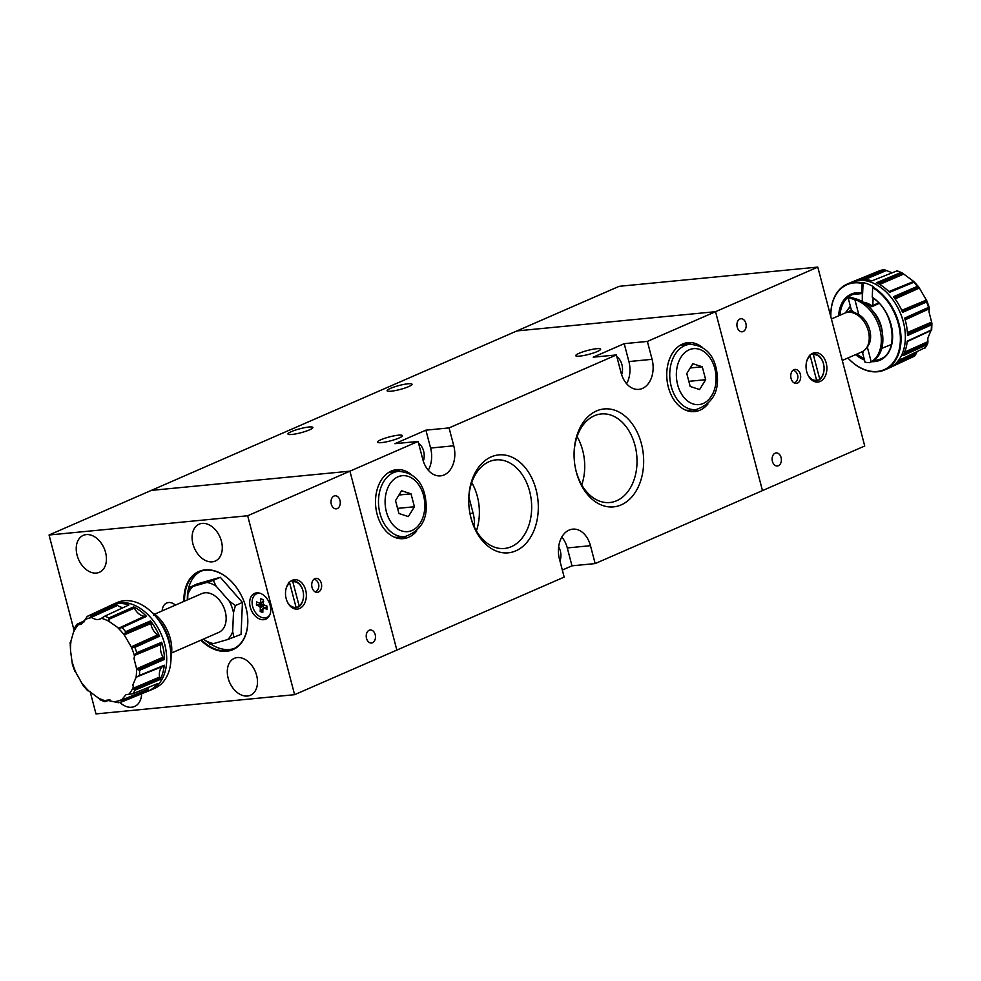 <?xml version="1.0" encoding="UTF-8"?>
<svg xmlns="http://www.w3.org/2000/svg" width="981" height="981" viewBox="0 0 981 981"><rect width="100%" height="100%" fill="white"/><g stroke="black" fill="none" stroke-linecap="round" stroke-linejoin="round"><path stroke-width="1.47" d="M685.645 410.144A32.79 23.078 84.5 0 0 689.459 410.217L696.081 409.58A32.79 23.078 -95.5 0 1 671.225 386.404A32.79 23.078 -95.5 0 1 684.701 345.643A32.79 23.078 -95.5 0 1 689.766 344.319C703.757 345.312 712.513 353.086 716.044 367.654C720.704 389.249 714.045 403.228 696.081 409.58M692.844 363.718L686.786 373.553L690.183 386.465L699.612 389.543L705.67 379.708L702.286 366.796L692.844 363.718M689.766 344.319L683.144 344.956A32.79 23.078 84.5 0 0 679.416 345.766M702.286 366.796L690.232 367.961M705.67 379.708L688.834 381.339M394.387 537.183A32.79 23.078 84.5 0 0 398.2 537.257L404.822 536.619A32.79 23.078 -95.5 0 1 379.978 513.443A32.79 23.078 -95.5 0 1 393.442 472.683A32.79 23.078 -95.5 0 1 398.507 471.358C412.498 472.351 421.254 480.126 424.785 494.694C429.445 516.288 422.799 530.267 404.822 536.619M401.585 490.758L395.527 500.592L398.924 513.504L408.366 516.582L414.411 506.748L411.027 493.835L401.585 490.758M398.507 471.358L391.885 471.996A32.79 23.078 84.5 0 0 388.157 472.805M411.027 493.835L398.973 495M414.411 506.748L397.575 508.379M806.566 361.781A12.876 9.074 -95.5 0 1 810.257 356.091L816.609 380.272L816.18 381.253A13.82 9.724 -95.5 0 1 815.652 381.315A13.82 9.724 -95.5 0 1 813.641 381.217M816.609 380.272A12.876 9.074 -95.5 0 1 807.817 374.73M791.066 378.445A7.026 4.942 84.5 0 0 796.388 383.412A7.026 4.942 84.5 0 0 800.361 374.386A7.026 4.942 84.5 0 0 795.027 369.42A7.026 4.942 84.5 0 0 791.066 378.445M772.415 461.352A6.56 4.611 84.5 0 0 777.381 465.987A6.56 4.611 84.5 0 0 781.084 457.563A6.56 4.611 84.5 0 0 776.118 452.928A6.56 4.611 84.5 0 0 772.415 461.352M737.209 327.164A6.56 4.611 84.5 0 0 742.176 331.799A6.56 4.611 84.5 0 0 745.879 323.374A6.56 4.611 84.5 0 0 740.913 318.739A6.56 4.611 84.5 0 0 737.209 327.164M806.713 371.615A14.752 10.386 84.5 0 0 817.896 382.05A14.752 10.386 84.5 0 0 826.223 363.105A14.752 10.386 84.5 0 0 815.052 352.67A14.752 10.386 84.5 0 0 806.713 371.615M815.285 381.83A14.752 10.386 84.5 0 0 817.774 380.039M863.329 302.222A25.764 17.83 66.4 0 1 867.547 303.362A25.764 17.83 66.4 0 1 872.747 306.366M879.123 303.387L872.722 306.317A25.788 17.842 -113.6 0 1 872.771 306.354L871.839 306.783A25.764 17.83 -113.6 0 0 866.615 303.767A25.764 17.83 -113.6 0 0 864.592 303.08M904.96 319.107L929.399 307.85L928.995 311.835L931.925 323.374L931.398 324.895A46.132 31.932 66.4 0 1 931.177 330.082L907.253 341.118A46.781 32.373 66.4 0 1 903.035 355.674L927.045 344.662L927.867 343.08L927.854 338.138L931.177 330.082M878.314 283.632L902.483 273.135L914.071 281.694L889.117 291.897M894.353 297.942L918.731 287.004L926.873 300.909L926.714 301.976L926.873 300.909L902.079 311.21M917.063 351.872L914.513 356.14L892.845 366.232M872.992 287.09L873.617 286.82A46.83 32.422 -113.6 0 0 868.381 284.22A46.83 32.422 -113.6 0 0 863.096 282.577L862.471 282.847A46.83 32.422 66.4 0 0 847.192 284.098L851.52 282.209A46.83 32.422 66.4 0 1 851.766 282.111A46.83 32.422 66.4 0 1 851.79 282.099A46.83 32.422 66.4 0 1 852.035 282.001A46.83 32.422 66.4 0 1 872.097 282.589A46.83 32.422 66.4 0 1 904.175 325.398A46.83 32.422 66.4 0 1 889.485 367.838A46.83 32.422 66.4 0 1 889.24 367.961A46.83 32.422 66.4 0 1 889.227 367.961A46.83 32.422 66.4 0 1 888.97 368.071L884.641 369.96A46.83 32.422 66.4 0 1 864.077 369.579A46.83 32.422 66.4 0 1 847.878 357.991A46.365 32.091 66.4 0 0 863.783 369.285A46.365 32.091 66.4 0 0 900.092 344.356A46.365 32.091 66.4 0 0 872.673 287.666L872.992 287.09A46.83 32.422 66.4 0 1 900.472 331.038A46.83 32.422 66.4 0 1 884.641 369.96M830.821 316.777A46.83 32.422 66.4 0 1 847.192 284.098M871.815 361.658A36.052 24.954 66.4 0 0 892.636 336.618A36.052 24.954 66.4 0 0 872.256 297.182L872.673 287.666M862.532 279.413L885.034 269.959L883.207 269.763L858.596 279.818A46.781 32.373 66.4 0 1 871.95 280.86L896.941 270.891M852.035 282.001L854.218 281.106A46.781 32.373 66.4 0 1 854.476 281.007L879.221 270.915A46.132 31.932 66.4 0 1 883.035 269.824M863.942 321.523A20 13.844 66.4 0 1 864.04 321.67A20 13.844 66.4 0 1 868.577 332.056A20 13.844 66.4 0 1 868.614 332.228M842.274 360.444L861.833 351.909A21.165 14.654 -113.6 0 0 868.651 332.387A21.165 14.654 -113.6 0 0 863.844 321.388A21.165 14.654 -113.6 0 0 848.062 312.289A21.165 14.654 -113.6 0 0 844.899 313.098L831.398 318.984M866.885 347.335L867.302 346.98A19.902 13.783 66.4 0 0 858.804 314.582L852.771 311.676A20 13.844 -113.6 0 0 852.231 311.713A20 13.844 -113.6 0 0 849.816 312.252M852.771 311.676L851.851 310.376A21.165 14.654 66.4 0 0 849.546 311.075A21.165 14.654 66.4 0 0 847.351 312.387M848.97 297.893L854.892 299.683A34.188 23.667 66.4 0 1 879.859 329.15A34.188 23.667 66.4 0 1 871.214 361.879L869.301 362.688L865.07 362.296L862.299 351.689M867.302 346.98L871.214 361.879L869.301 362.688M850.429 297.268L848.173 297.856L851.422 310.266L849.546 311.075M851.177 297.415L856.45 299.009L854.892 299.683L858.804 314.582M862.274 301.584A7.026 4.868 66.4 0 1 862.287 301.241L862.311 293.527M873.127 298.199L872.808 305.483A7.026 4.868 66.4 0 1 872.722 306.317M924.85 347.789L900.521 359.586A46.781 32.373 66.4 0 1 891.619 366.845L889.485 367.838M904.629 318.298L928.664 307.347L929.399 307.85L928.541 307.384L904.654 318.114A46.781 32.373 66.4 0 1 907.499 335.527L931.398 324.895M914.133 281.743L918.731 287.004L917.407 286.342L893.421 296.74A46.781 32.373 66.4 0 1 902.569 312.338L926.714 301.976L902.495 312.166M913.581 282.356L889.559 292.338A46.781 32.373 66.4 0 0 876.56 282.724L900.754 272.595L902.483 273.135L900.877 272.559L876.683 282.884M879.246 270.903L858.755 279.904M885.034 269.959L891.937 272.718M931.68 330.045L931.925 323.374L907.45 333.859M907.217 341.462L931.631 330.106L907.155 341.241M903.17 355.404L927.045 344.662L927.867 343.08L904.028 353.65M830.858 316.924A46.365 32.091 66.4 0 1 862.152 283.411L861.735 292.927A36.052 24.954 66.4 0 0 838.632 315.833M893.433 365.901L906.898 359.696M907.253 341.155L922.851 333.92M903.121 355.514L919.479 348.145M904.69 318.2L920.227 311.124M907.499 335.379L923.943 328.218M893.495 296.838L909.044 289.971M902.52 312.24L919.099 305.25M876.695 282.798L892.342 276.115M889.509 292.289L906.248 285.397M858.951 279.757L874.537 273.294M863.096 282.577L862.63 293.393M856.45 299.009A34.188 23.667 66.4 0 1 881.404 328.476A34.188 23.667 66.4 0 1 872.759 361.204M813.703 353.785A14.752 10.386 84.5 0 0 812.526 353.381M817.786 267.09L715.541 311.688L516.926 330.916L619.17 286.317L817.786 267.09L864.727 445.999L595.16 563.585L590.464 545.694A23.421 16.493 84.5 0 0 572.72 529.139A23.421 16.493 84.5 0 0 559.477 559.207L564.173 577.098L396.851 650.084L349.923 471.162L151.295 490.402L349.923 471.162L396.851 650.084L294.607 694.683L247.666 515.761L49.05 535.001L516.926 330.916L715.541 311.688L762.47 490.598L715.541 311.688L647.374 341.425L652.071 359.316A23.421 16.493 84.5 0 1 638.827 389.383A23.421 16.493 84.5 0 1 621.083 372.829L616.387 354.938L449.065 427.912L453.762 445.803A23.421 16.493 84.5 0 1 440.53 475.871A23.421 16.493 84.5 0 1 422.774 459.329L418.09 441.438L247.666 515.761M809.362 355.245L810.257 356.091M819.699 378.924L813.359 354.73A12.876 9.074 -95.5 0 1 823.77 364.981A12.876 9.074 -95.5 0 1 824.089 368.304A12.876 9.074 -95.5 0 1 819.699 378.924L819.282 379.892A13.82 9.724 -95.5 0 0 824.089 368.427A13.82 9.724 -95.5 0 0 824.089 368.365M813.359 354.73L812.452 353.883A13.82 9.724 -95.5 0 1 812.991 353.822A13.82 9.724 -95.5 0 1 823.746 364.858A13.82 9.724 -95.5 0 1 823.758 364.92M811.471 353.982L812.452 353.883M816.572 380.162L819.282 379.892M260.382 593.37A12.876 8.915 -113.6 0 0 256.617 593.799A12.876 8.915 -113.6 0 0 252.411 605.424A12.876 8.915 -113.6 0 0 261.253 617.307A12.876 8.915 -113.6 0 0 266.906 617.405L268.156 616.865A12.876 8.915 -113.6 0 0 269.002 616.411M266.906 617.405A12.876 8.915 -113.6 0 0 269.787 614.94M286.023 588.833A12.876 9.074 -95.5 0 1 289.714 583.131L296.054 607.325L295.637 608.294A13.82 9.724 -95.5 0 1 295.109 608.367A13.82 9.724 -95.5 0 1 293.098 608.269M292.816 581.782A12.876 9.074 -95.5 0 1 302.957 590.832A12.876 9.074 -95.5 0 1 303.227 592.021A12.876 9.074 -95.5 0 1 303.546 595.344A12.876 9.074 -95.5 0 1 299.156 605.976L292.816 581.782L291.909 580.936A13.82 9.724 -95.5 0 1 292.436 580.862A13.82 9.724 -95.5 0 1 302.908 590.636A13.82 9.724 -95.5 0 1 303.203 591.899A13.82 9.724 -95.5 0 1 303.215 591.96M303.546 595.406A13.82 9.724 -95.5 0 1 303.546 595.467A13.82 9.724 -95.5 0 1 298.739 606.945L299.156 605.976M296.029 607.202L298.739 606.945M321.327 583.327A7.026 4.942 84.5 0 0 316.005 578.361A7.026 4.942 84.5 0 0 312.032 587.386A7.026 4.942 84.5 0 0 317.366 592.34A7.026 4.942 84.5 0 0 321.327 583.327M305.68 590.157A14.752 10.386 84.5 0 0 294.496 579.722A14.752 10.386 84.5 0 0 286.17 598.668A14.752 10.386 84.5 0 0 297.341 609.091A14.752 10.386 84.5 0 0 305.68 590.157M175.489 605.081A12.876 8.915 -113.6 0 0 166.684 603.033A12.876 8.915 -113.6 0 0 162.184 610.881M331.308 504.209A6.56 4.611 -95.5 0 1 335.012 495.785A6.56 4.611 -95.5 0 1 339.978 500.42A6.56 4.611 -95.5 0 1 336.275 508.845A6.56 4.611 -95.5 0 1 331.308 504.209M366.514 638.386A6.56 4.611 -95.5 0 1 370.217 629.974A6.56 4.611 -95.5 0 1 375.183 634.609A6.56 4.611 -95.5 0 1 371.48 643.021A6.56 4.611 -95.5 0 1 366.514 638.386M236.997 588.244A42.146 29.172 -113.6 0 0 199.315 571.8A42.146 29.172 -113.6 0 0 184.575 601.12M200.725 571.249A42.146 29.172 -113.6 0 0 187.359 599.906M200.847 640.213A42.624 29.504 -113.6 0 0 235.918 648.012A42.624 29.504 -113.6 0 0 246.611 610.341A42.624 29.504 -113.6 0 0 245.973 607.656A42.624 29.504 -113.6 0 0 236.948 588.183A42.624 29.504 -113.6 0 0 202.061 570.402A42.624 29.504 -113.6 0 0 183.925 601.402M105.568 552.45A20.135 13.942 -113.6 0 0 83.275 535.368A20.135 13.942 -113.6 0 0 77.094 555.209A20.135 13.942 -113.6 0 0 99.388 572.291A20.135 13.942 -113.6 0 0 105.568 552.45M270.143 605.314A14.053 9.724 -113.6 0 0 254.594 593.395A14.053 9.724 -113.6 0 0 250.278 607.239A14.053 9.724 -113.6 0 0 265.826 619.158A14.053 9.724 -113.6 0 0 270.143 605.314M257.108 592.831A14.053 9.724 -113.6 0 0 256.127 594.032M221.424 541.242A20.135 13.942 -113.6 0 0 199.143 524.161A20.135 13.942 -113.6 0 0 192.95 543.989A20.135 13.942 -113.6 0 0 215.244 561.071A20.135 13.942 -113.6 0 0 221.424 541.242M256.63 675.418A20.135 13.942 -113.6 0 0 234.336 658.337A20.135 13.942 -113.6 0 0 228.156 678.178A20.135 13.942 -113.6 0 0 250.449 695.259A20.135 13.942 -113.6 0 0 256.63 675.418M171.638 652.954L218.738 632.414A21.165 14.654 -113.6 0 0 225.642 613.297A21.165 14.654 -113.6 0 0 211.111 593.775A21.165 14.654 -113.6 0 0 201.816 593.603L154.655 614.167M213.294 580.36L206.93 582.432A32.201 22.293 66.4 0 1 211.54 583.756A32.201 22.293 66.4 0 1 216.102 586.135L213.294 580.36L220.333 577.294L196.85 584.038L189.603 587.398M77.499 624.002L84.746 620.617M146.451 616.387L130.559 623.72L146.377 616.375A5.567 3.85 -113.6 0 0 145.384 616.264A12.802 8.866 -113.6 0 1 144.465 616.264A13.268 9.185 -113.6 0 1 134.36 608.122A5.555 3.85 -113.6 0 0 133.674 606.969L108.965 617.944A46.132 31.932 -113.6 0 0 106.831 617.012A46.132 31.932 -113.6 0 0 104.697 616.227L101.423 618.324C98.456 620.139 95.316 619.894 92.018 617.589A44.01 30.46 -113.6 0 0 85.224 619.551L87.284 616.35L111.466 605.093A46.781 32.373 -113.6 0 0 110.215 605.62A46.781 32.373 -113.6 0 0 108.977 606.246M104.697 616.227L128.94 604.946A46.781 32.373 -113.6 0 0 115.574 603.904L91.135 615.234L91.589 617.221L117.597 605.4A13.268 9.185 -113.6 0 0 123.41 607.521M145.384 616.264L118.713 628.183L109.038 621.402L108.965 617.944M169.701 645.118A46.365 32.091 -113.6 0 0 169.688 645.057A46.365 32.091 -113.6 0 0 159.18 620.948A46.365 32.091 -113.6 0 0 159.13 620.899M147.346 691.47L131.233 698.043L147.346 691.47A46.781 32.373 -113.6 0 0 147.604 691.372L149.786 690.477A46.83 32.422 -113.6 0 0 150.044 690.379A46.83 32.422 -113.6 0 0 150.314 690.256L154.642 688.368A46.83 32.422 -113.6 0 0 169.713 645.179A46.83 32.422 -113.6 0 0 159.094 620.838A46.83 32.422 -113.6 0 0 137.757 602.898A46.83 32.422 -113.6 0 0 117.193 602.518L112.864 604.406A46.83 32.422 -113.6 0 0 112.607 604.504A46.83 32.422 -113.6 0 0 112.607 604.517M109.406 699.735L104.881 701.587L106.733 700.213L118.542 702.727L122.588 701.562M148.818 687.203A13.268 9.185 -113.6 0 0 148.008 689.202A12.802 8.866 -113.6 0 0 147.751 690.256L121.742 701.084L121.791 699.6L126.046 694.671L132.815 693.714A46.132 31.932 -113.6 0 0 135.145 690.084L143.802 686.492M164.183 665.277L147.138 672.243L164.146 665.314A5.555 3.85 -113.6 0 1 163.398 665.915A12.802 8.866 -113.6 0 0 162.662 666.406A13.268 9.185 -113.6 0 0 159.363 673.763A13.268 9.185 -113.6 0 0 159.572 677.049A12.802 8.866 -113.6 0 0 159.817 678.263L133.821 689.422L132.864 684.897L136.052 677.417L139.388 675.443A46.132 31.932 -113.6 0 0 139.621 670.256L148.266 666.553M161.632 642.31L144.526 649.459L161.62 642.371A5.555 3.85 -113.6 0 1 161.325 643.475A12.802 8.866 -113.6 0 0 160.982 644.456A13.268 9.185 -113.6 0 0 160.504 647.46A13.268 9.185 -113.6 0 0 163.054 657.184A12.802 8.866 -113.6 0 0 163.729 658.251L137.88 669.716L136.445 668.184L134.005 658.582L134.642 655.369L136.764 652.745A46.132 31.932 -113.6 0 0 134.814 647.386L143.422 643.573M150.449 620.948L133.355 628.306L150.461 621.01A5.555 3.85 -113.6 0 1 150.694 622.322A12.802 8.866 -113.6 0 0 150.841 623.536A13.268 9.185 -113.6 0 0 157.524 634.94A12.802 8.866 -113.6 0 0 158.444 635.553L132.827 647.252L130.988 646.405L124.562 635.443L125.629 631.703A46.132 31.932 -113.6 0 0 122.036 627.619L130.559 623.72M171.037 656.988A34.188 23.667 -113.6 0 0 155.219 614.56L153.674 615.234M170.093 647.129A34.188 23.667 -113.6 0 0 157.929 619.232M155.219 614.56L152.411 612.88M74.752 627.828L70.546 642.432M70.963 641.733A44.01 30.46 -113.6 0 0 70.571 650.967L70.154 642.432M70.571 650.967L72.435 664.615L73.17 665.13M72.569 663.205A44.01 30.46 -113.6 0 0 76.028 672.745L75.096 670.514M76.028 672.745L83.189 685.609L87.689 690.734M82.453 683.708A44.01 30.46 -113.6 0 0 88.842 690.992L87.873 690.281M88.842 690.992L100.945 699.919M105.347 701.611L109.897 699.76L105.347 701.611M122.564 701.574A46.132 31.932 -113.6 0 1 118.787 702.654L118.664 702.703M147.604 691.372A46.781 32.373 -113.6 0 0 157.5 683.671L132.815 693.714M147.395 691.384L147.42 691.323A5.567 3.85 -113.6 0 0 147.751 690.256M121.742 701.084L122.49 701.599L131.233 698.043M147.42 691.323L122.6 701.562M147.138 672.243L139.388 675.443M160.013 679.759A46.781 32.373 -113.6 0 0 164.244 665.204M160.013 679.637L160.013 679.551A5.567 3.85 -113.6 0 0 159.817 678.263M133.821 689.422L135.145 690.084M144.526 649.459L136.764 652.745M164.477 659.612A46.781 32.373 -113.6 0 0 161.644 642.199M164.428 659.49L164.391 659.416A5.567 3.85 -113.6 0 0 163.729 658.251M137.88 669.716L139.621 670.256M133.355 628.306L125.629 631.703M159.547 636.424A46.781 32.373 -113.6 0 0 150.412 620.826M159.462 636.338L159.412 636.289A5.567 3.85 -113.6 0 0 158.444 635.553M132.827 647.252L134.814 647.386M133.624 606.908L116.641 614.474M146.537 616.411A46.781 32.373 -113.6 0 0 133.551 606.81M120.013 628.048L122.036 627.619M128.94 604.946L113.134 612.303M117.597 605.4A12.802 8.866 -113.6 0 1 116.702 604.701A5.555 3.85 -113.6 0 0 115.733 603.989L98.836 611.666M116.702 604.701L90.975 616.326M109.038 621.402A44.01 30.46 -113.6 0 0 105.237 619.6A44.01 30.46 -113.6 0 0 101.423 618.324L100.467 618.852M115.733 603.989L91.135 615.234M85.224 619.551L81.055 624.443L76.984 624.689L84.415 621.255M187.898 594.253A32.201 22.293 66.4 0 1 192.901 586.466L189.799 587.116L187.898 594.253L187.653 599.783M235.403 605.535L229.321 601.181A32.201 22.293 66.4 0 1 233.49 612.671L235.403 605.535L242.442 602.469L220.333 577.294M234.018 637.466L232.656 631.764A32.201 22.293 66.4 0 1 227.653 639.538L241.056 634.4L242.442 602.469M213.625 643.585L210.523 644.223L204.453 639.87A32.201 22.293 66.4 0 0 213.625 643.585L227.653 639.538M203.668 638.987L204.453 639.87M232.656 631.764L233.49 612.671M229.321 601.181L216.102 586.135M206.93 582.432L192.901 586.466M266.403 617.601A14.053 9.724 -113.6 0 0 267.96 617.699M119.866 702.433A20.135 13.942 -113.6 0 0 134.581 706.479A20.135 13.942 -113.6 0 0 141.632 693.8M201.497 639.931A42.146 29.172 -113.6 0 0 233.012 649.079A42.146 29.172 -113.6 0 0 246.599 610.268M211.087 644.235A42.146 29.172 -113.6 0 0 234.385 648.416M90.056 691.286L95.991 713.91L294.607 694.683M49.05 535.001L73.906 629.753M296.054 607.325A12.876 9.074 -95.5 0 1 287.274 601.782M288.806 582.285L289.714 583.131M290.928 581.034L291.909 580.936M260.186 611.457L260.357 607.595A3.262 2.256 -113.6 0 1 259.622 606.344L256.433 605.056L256.568 601.905L259.757 603.192A3.262 2.256 -113.6 0 1 260.578 602.567L260.738 598.692L263.337 599.747L263.166 603.622A3.262 2.256 -113.6 0 1 263.901 604.86L267.09 606.16L266.955 609.299L263.766 608.012A3.262 2.256 -113.6 0 1 263.202 608.527A3.262 2.256 -113.6 0 1 262.945 608.637L262.785 612.512L260.186 611.457L263.693 608.11M261.363 602.616L261.277 604.406L263.018 605.105A2.931 2.036 -113.6 0 0 263.472 605.878L263.374 607.987M256.433 605.056L261.277 604.406M263.239 601.868A2.931 2.036 -113.6 0 0 263.153 601.954L259.757 603.192M259.622 606.344L263.018 605.105M260.578 602.567L263.656 601.574M263.766 608.012L267.065 606.749M263.472 605.878L260.357 607.595M258.763 592.941A12.876 8.915 -113.6 0 0 257.856 593.26L256.617 593.799M621.623 374.656A12.876 9.074 84.5 0 0 621.917 364.601A12.876 9.074 84.5 0 0 616.877 356.802M559.979 561.12A12.876 9.074 84.5 0 0 560.323 550.979A12.876 9.074 84.5 0 0 558.643 546.895M423.314 461.144A12.876 9.074 84.5 0 0 423.62 451.088A12.876 9.074 84.5 0 0 418.568 443.289M702.519 347.544A34.654 24.402 84.5 0 0 687.926 342.614A34.654 24.402 84.5 0 0 668.331 387.115A34.654 24.402 84.5 0 0 694.609 411.603A34.654 24.402 84.5 0 0 707.975 403.964M692.108 411.664A34.654 24.402 84.5 0 0 697.43 409.396M411.26 474.583A34.654 24.402 84.5 0 0 396.667 469.654A34.654 24.402 84.5 0 0 377.084 514.154A34.654 24.402 84.5 0 0 403.35 538.643A34.654 24.402 84.5 0 0 416.717 531.003M400.849 538.704A34.654 24.402 84.5 0 0 406.171 536.435M408.096 383.779A12.876 2.048 -14.7 0 0 394.374 386.906A12.876 2.048 -14.7 0 0 387.115 390.769A12.876 2.048 -14.7 0 0 391.051 391.211A12.876 2.048 -14.7 0 0 404.773 388.084A12.876 2.048 -14.7 0 0 412.032 384.233A12.876 2.048 -14.7 0 0 408.096 383.779M469.899 513.21A44.488 31.331 84.5 0 0 470.77 517.024A44.488 31.331 84.5 0 0 504.492 548.465A44.488 31.331 84.5 0 0 529.642 491.346A44.488 31.331 84.5 0 0 495.92 459.893A44.488 31.331 84.5 0 0 468.734 501.132M476.398 530.844A44.488 31.331 84.5 0 0 477.342 496.411A44.488 31.331 84.5 0 0 471.726 482.578M470.978 518.054A49.185 34.629 84.5 0 0 515.847 550.832A49.185 34.629 84.5 0 0 536.067 489.666A49.185 34.629 84.5 0 0 497.146 455.11A49.185 34.629 84.5 0 0 468.722 500.825A49.185 34.629 84.5 0 0 469.96 513.517A49.185 34.629 84.5 0 0 470.978 518.054M575.246 467.263A44.488 31.331 84.5 0 0 576.117 471.064A44.488 31.331 84.5 0 0 609.839 502.517A44.488 31.331 84.5 0 0 634.989 445.386A44.488 31.331 84.5 0 0 601.267 413.945A44.488 31.331 84.5 0 0 574.081 455.184M581.745 484.896A44.488 31.331 84.5 0 0 582.689 450.451A44.488 31.331 84.5 0 0 577.073 436.631M576.325 472.106A49.185 34.629 84.5 0 0 621.194 504.884A49.185 34.629 84.5 0 0 641.415 443.719A49.185 34.629 84.5 0 0 602.493 409.163A49.185 34.629 84.5 0 0 574.069 454.865A49.185 34.629 84.5 0 0 575.307 467.569A49.185 34.629 84.5 0 0 576.325 472.106M308.941 427.029A12.876 2.048 -14.7 0 0 295.22 430.156A12.876 2.048 -14.7 0 0 287.96 434.007A12.876 2.048 -14.7 0 0 291.909 434.46A12.876 2.048 -14.7 0 0 305.618 431.333A12.876 2.048 -14.7 0 0 312.878 427.471A12.876 2.048 -14.7 0 0 308.941 427.029M398.396 435.184A12.876 2.048 -14.7 0 0 384.687 438.311A12.876 2.048 -14.7 0 0 377.427 442.173A12.876 2.048 -14.7 0 0 381.364 442.627A12.876 2.048 -14.7 0 0 395.073 439.5A12.876 2.048 -14.7 0 0 402.345 435.638A12.876 2.048 -14.7 0 0 398.396 435.184M596.706 348.696A12.876 2.048 -14.7 0 0 582.984 351.823A12.876 2.048 -14.7 0 0 575.724 355.674A12.876 2.048 -14.7 0 0 579.661 356.128A12.876 2.048 -14.7 0 0 593.382 353.001A12.876 2.048 -14.7 0 0 600.642 349.138A12.876 2.048 -14.7 0 0 596.706 348.696M616.387 354.938L593.211 357.182L624.198 343.669L647.374 341.425M418.09 441.438L394.914 443.682L425.901 430.156L449.065 427.912M595.16 563.585L571.984 565.829L567.288 547.938A23.421 16.493 84.5 0 0 561.782 537.061M562.321 570.047L571.984 565.829M428.28 470.193A23.421 16.493 84.5 0 0 430.585 448.047L425.901 430.156M626.589 383.706A23.421 16.493 84.5 0 0 628.895 361.56L624.198 343.669M474.252 526.723A28.106 19.792 84.5 0 0 473.124 513.198L468.869 496.999M399.868 471.272A34.654 24.402 84.5 0 0 394.203 470.071M691.127 344.233A34.654 24.402 84.5 0 0 685.461 343.031M714.818 368.525A28.106 19.792 84.5 0 0 689.189 349.788A28.106 19.792 84.5 0 0 677.638 384.736A28.106 19.792 84.5 0 0 703.267 403.461A28.106 19.792 84.5 0 0 714.818 368.525M423.559 495.564A28.106 19.792 84.5 0 0 397.93 476.827A28.106 19.792 84.5 0 0 386.379 511.775A28.106 19.792 84.5 0 0 412.008 530.5A28.106 19.792 84.5 0 0 423.559 495.564M905.169 319.843L929.363 308.745M907.204 341.609L931.177 330.462M851.79 282.099L851.766 282.111A46.83 32.422 66.4 0 1 872.084 282.602A46.83 32.422 66.4 0 1 904.188 325.594A46.83 32.422 66.4 0 1 889.215 367.961L889.215 367.961M872.477 297.758C894.218 310.486 899.234 352.289 880.619 358.923A35.108 24.304 66.4 0 1 873.826 360.505M864.482 360.027A36.052 24.954 66.4 0 1 864.187 359.917A36.052 24.954 66.4 0 1 855.555 354.644M896.475 270.866A46.132 31.932 66.4 0 1 898.621 271.651A46.132 31.932 66.4 0 1 900.754 272.595M850.662 312.338A19.669 13.611 66.4 0 1 852.305 312.032A19.669 13.611 66.4 0 1 853.323 311.983M854.046 313.209A18.737 12.961 66.4 0 1 861.306 316.385M870.588 337.66A18.737 12.961 66.4 0 1 867.964 345.14M845.867 312.743A24.758 17.131 66.4 0 1 850.564 306.967M872.894 311.136A25.69 17.781 66.4 0 1 882.311 332.731M878.682 302.921L872.808 305.483M926.935 344.723A46.132 31.932 66.4 0 1 924.593 348.353M926.604 302.038A46.132 31.932 66.4 0 1 928.541 307.384M913.814 282.258A46.132 31.932 66.4 0 1 917.407 286.342M864.077 358.47A35.108 24.304 66.4 0 1 856.904 354.055M839.981 315.244A35.108 24.304 66.4 0 1 852.55 294.558A35.108 24.304 66.4 0 1 861.894 293.466M893.777 365.692L914.513 356.14M893.703 365.741L914.157 356.311M897.051 363.301L915.8 354.742M898.903 361.499L916.377 353.491M903.158 355.429L926.689 344.834M904.715 352.007L927.94 341.646M931.165 325.005L907.499 335.318L931.509 324.834M907.388 332.534L931.545 322.124M902.495 312.191L926.371 302.136M901.711 310.364L926.236 300.125M895.064 298.911L919.209 288.132M893.483 296.936L917.529 286.305M888.847 291.615L913.434 281.547M879.687 284.416L903.452 274.165M865.021 279.475L886.297 270.584M150.044 690.379L150.056 690.366A46.83 32.422 -113.6 0 0 165.593 648.159A46.83 32.422 -113.6 0 0 133.404 604.787A46.83 32.422 -113.6 0 0 112.594 604.517A46.83 32.422 -113.6 0 0 112.349 604.627L110.215 605.62M91.258 615.173A46.132 31.932 -113.6 0 0 87.444 616.276M150.314 690.256A46.83 32.422 -113.6 0 0 165.568 647.963A46.83 32.422 -113.6 0 0 133.428 604.787A46.83 32.422 -113.6 0 0 112.864 604.406M97.977 697.749A44.01 30.46 -113.6 0 0 101.779 699.551A44.01 30.46 -113.6 0 0 105.592 700.826M114.998 701.562A44.01 30.46 -113.6 0 0 121.791 699.6M128.928 694.119A44.01 30.46 -113.6 0 0 133.073 687.656M136.052 677.417A44.01 30.46 -113.6 0 0 136.445 668.184M134.446 655.946A44.01 30.46 -113.6 0 0 130.988 646.405M124.562 635.443A44.01 30.46 -113.6 0 0 118.174 628.159M163.054 657.184L136.825 668.748M159.572 677.049L133.22 688.282M108.45 699.784L105.261 701.084M148.008 689.202L121.669 700.115M160.013 679.551L135.01 690.121M163.398 665.915L137.585 676.449M162.662 666.406L136.469 677.098M136.641 652.806L161.62 642.383L137.009 652.635M164.391 659.416L139.461 670.305M161.325 643.475L135.341 654.204M160.982 644.456L134.642 655.369M125.507 631.764L150.461 621.034L125.875 631.592M159.412 636.289L134.691 647.435M157.524 634.94L131.515 646.749M150.694 622.322L124.673 633.346M150.841 623.536L124.501 634.768M133.661 606.957L109.21 617.846M146.377 616.375L121.877 627.681M144.465 616.264L118.713 628.183M134.36 608.122L108.437 619.477M133.674 606.969L108.854 618.018M115.721 603.977L91.491 615.062M83.839 622.113L77.646 624.983M78.088 625.032A44.01 30.46 -113.6 0 0 73.943 631.494M430.585 448.047L453.762 445.803M628.895 361.56L652.071 359.316M567.288 547.938L590.464 545.694M469.96 513.504L473.124 513.198M815.652 381.315L814.169 381.462M861.808 351.603L863.28 352.13M861.024 300.897L862.324 300.284M881.747 348.402L891.349 344.49M845.254 312.951L850.343 306.146M896.916 270.731L901.907 272.755M926.91 300.971L929.375 307.789M927.548 344.049L924.936 348.132M852.55 294.558L862.078 293.564M794.536 383.093A7.382 7.382 0 0 0 793.273 370.082M812.991 353.822L811.508 353.957M315.502 592.034A7.382 7.382 0 0 0 314.251 579.023M295.109 608.367L293.626 608.514M99.927 699.723L104.906 701.746M72.447 664.689L74.924 671.507M74.274 628.416L76.886 624.345M210.498 644.296L209.603 643.928M292.436 580.862L290.965 581.01"/></g></svg>
